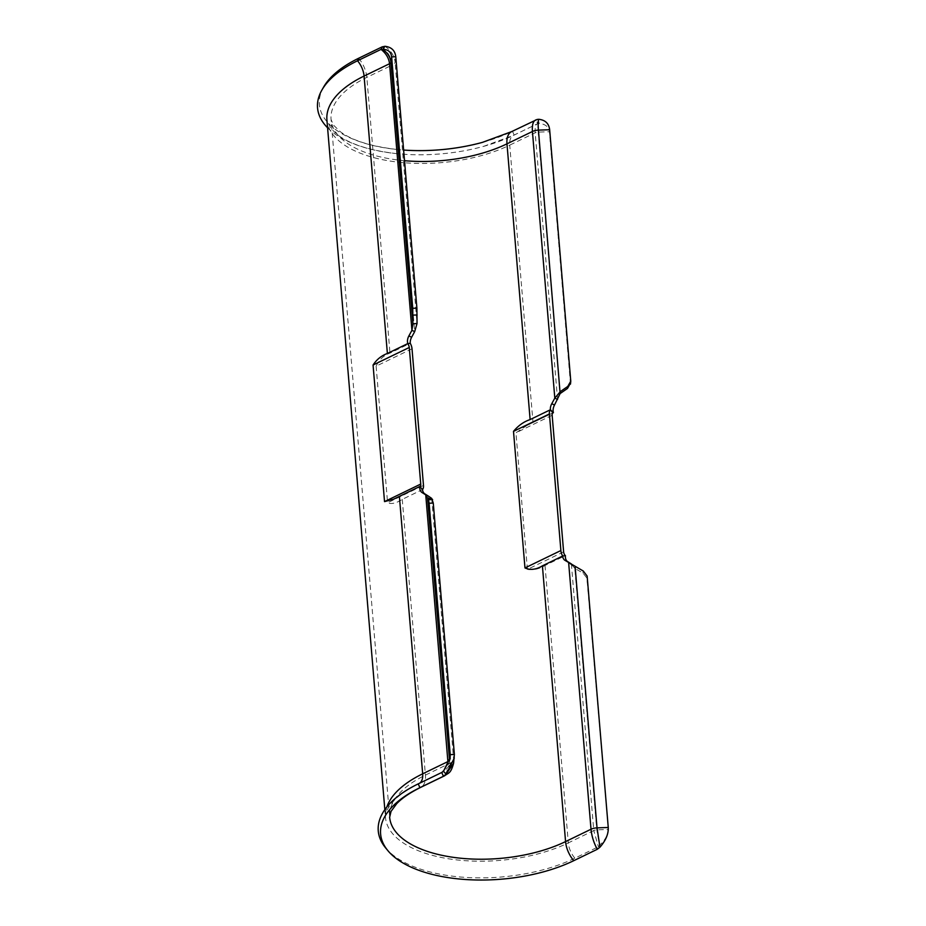 <?xml version="1.0" encoding="UTF-8"?>
<svg xmlns="http://www.w3.org/2000/svg" width="926" height="926" viewBox="0 0 926 926"><rect width="100%" height="100%" fill="white"/><g stroke="black" fill="none" stroke-linecap="round" stroke-linejoin="round"><path stroke-width="0.69" stroke-dasharray="4.63 3.47" d="M394.013 499.01L419.802 486.509A4.167 2.315 -115.9 0 1 419.628 486.578L422.522 489.553L402.266 499.369C396.293 503.246 391.397 504.381 387.577 502.772L423.483 485.363M382.149 46.867C388.098 52.018 391.466 58.06 392.288 65.017L366.835 77.367A106.212 50.259 175.2 0 0 331.057 119.489L389.649 817.241A106.212 50.259 -4.8 0 1 425.428 775.108L450.881 762.769A8.334 3.947 175.2 0 0 453.671 759.876L453.601 763.255M385.552 847.822A118.713 56.173 175.2 0 0 574.872 858.17L598.393 846.769L597.282 849.281M608.255 827.485L586.887 578.067L583.01 573.02L574.815 568.437L596.772 829.87L599.562 845.299C605.396 839.882 608.197 834.615 608 829.476L596.772 829.87A4.167 1.968 175.2 0 0 593.763 830.553L598.393 846.769L599.562 845.299L599.967 847.186M571.77 564.547L574.815 568.437L575.081 566.446M563.621 551.838L527.415 569.397C533.26 570.347 539.129 569.039 545.009 565.473L565.265 555.658L562.649 556.028M323.649 86.986A116.63 55.19 175.2 0 0 397.277 149.514A116.63 55.19 175.2 0 0 403.62 150.058M482.458 142.361A116.63 55.19 175.2 0 0 512.506 131.261L536.999 119.489M327.572 127.776A118.713 56.173 175.2 0 0 396.86 153.658A118.713 56.173 175.2 0 0 483.557 146.377A118.713 56.173 175.2 0 0 514.15 135.08L537.67 123.679L536.027 119.859L535.413 120.079M570.485 384.105L549.407 131.724C548.759 126.758 545.275 123.991 538.955 123.436L537.67 123.679L538.955 123.436L538.839 119.292M412.012 348.778L376.118 366.187C379.209 359.658 383.839 355.295 389.985 353.107L410.241 343.291M376.118 366.187L387.577 502.772M384.973 46.3C390.98 50.513 394.349 55.791 395.089 62.123A8.334 3.947 -4.8 0 1 392.288 65.017L414.674 331.624M428.495 496.162L450.881 762.769L444.665 775.757M553.088 412.811L526.859 425.52L552.915 412.915M526.859 425.52L515.944 432.812L552.151 415.265M527.415 569.397L515.944 432.812M557.556 399.407L535.17 132.8C534.8 127.383 535.633 124.339 537.67 123.679L513.444 135.37A16.656 9.26 64.1 0 0 509.717 145.139L535.17 132.8A4.167 1.968 -4.8 0 1 538.18 132.117L549.407 131.724L549.662 129.733M538.955 123.436C538.052 124.246 537.798 127.14 538.18 132.117L560.137 393.55M449.55 760.35L449.469 762.723L443.496 771.254M448.103 764.124L441.76 772.469M431.724 498.443L453.671 759.876L454.377 754.493M571.377 563.946L593.763 830.553L568.309 842.892A16.656 9.26 64.1 0 0 574.872 858.17L573.761 860.682M586.887 578.067L587.142 576.076M583.01 573.02L583.276 571.029M483.557 146.377L513.444 135.37A16.656 9.26 64.1 0 1 514.15 135.08L512.506 131.261A20.823 11.575 64.1 0 0 511.627 131.619M570.509 383.132L570.775 381.142M395.784 56.741L395.089 62.123L417.036 323.556M358.628 58.269A20.823 11.575 -115.9 0 1 366.835 77.367L389.985 353.107M397.277 149.514C370.932 146.389 351.892 140.416 340.155 131.585L333.406 125.033L331.057 119.489A106.212 50.259 175.2 0 0 404.512 160.696M402.266 499.369L425.428 775.108A20.823 11.575 -115.9 0 1 420.774 787.332M396.86 153.658C370.469 150.625 350.919 144.514 338.233 135.335L330.871 128.575L326.913 119.836A110.379 52.238 175.2 0 0 393.619 161.575A110.379 52.238 175.2 0 0 509.717 145.139L533.017 422.557M419.617 783.211A16.656 9.26 -115.9 0 1 418.957 783.593A16.656 9.26 -115.9 0 1 418.239 783.871M545.009 565.473L568.309 842.892A110.379 52.238 -4.8 0 1 452.212 859.328A110.379 52.238 -4.8 0 1 385.505 817.589A110.379 52.238 -4.8 0 1 386.848 806.986M572.997 566.237L569.432 563.135M538.203 123.482L537.23 123.829M450.152 757.549L449.469 762.723C449.631 765.709 447.385 768.823 442.732 772.064L418.957 783.593C408.053 788.964 399.766 794.577 394.082 800.423L389.117 806.43C386.223 811.107 385.019 814.822 385.505 817.589L384.834 809.648"/><path stroke-width="1.39" d="M407.799 343.581L410.241 343.291L407.625 343.662A4.167 2.315 -115.9 0 1 409.269 347.481L373.062 365.029C376.708 359.473 381.489 355.619 387.381 353.477L407.799 343.581A8.334 5.695 115.4 0 1 407.486 341.995A8.334 5.695 115.4 0 1 408.875 335.93L411.931 330.327L414.674 331.624L417.036 323.556L416.897 308.15L395.784 56.741C395.032 50.525 391.432 47.052 384.973 46.3L382.149 46.867L358.628 58.269A116.63 55.19 175.2 0 0 323.649 86.986L321.924 90.019A118.713 56.173 175.2 0 0 327.572 127.776M409.269 347.481L420.74 484.066A4.167 2.315 -115.9 0 1 419.802 486.509L419.802 486.509M408.875 335.93L411.63 337.238A8.334 5.695 115.4 0 0 410.241 343.291A8.334 4.63 -115.9 0 1 412.012 348.778L423.483 485.363A8.334 4.63 -115.9 0 1 422.522 489.553L419.791 486.497L393.585 499.218L384.533 501.614L420.74 484.066M386.848 806.986A110.379 52.238 -4.8 0 1 422.673 773.812L448.138 761.473A4.167 1.968 175.2 0 0 449.527 760.014L450.233 754.632L429.12 503.223L428.472 499.704L425.74 494.866L422.024 492.528A8.334 5.695 115.4 0 1 419.767 488.245A8.334 5.695 115.4 0 1 419.791 486.497M448.103 764.124L425.74 494.866L428.495 496.162L424.779 493.836A8.334 5.695 115.4 0 1 422.522 489.553M449.55 760.35L427.58 498.582L431.724 498.443L428.495 496.162M454.377 754.493L453.601 763.255L446.089 774.182L443.496 771.254L450.152 757.549L450.233 754.632L454.377 754.493L433.264 503.084L431.724 498.443M454.284 758.093L446.089 774.182L443.404 776.289L419.883 787.69A116.63 55.19 175.2 0 0 387.774 850.519A116.63 55.19 175.2 0 0 573.761 860.682L597.282 849.281L599.967 847.186C605.801 840.472 608.567 833.909 608.255 827.485L587.142 576.076L583.276 571.029L564.918 560.311A8.334 5.695 115.4 0 1 562.649 556.028A8.334 4.63 -115.9 0 1 560.878 550.542L549.407 413.957A8.334 4.63 -115.9 0 1 550.368 409.767A8.334 5.695 115.4 0 1 551.769 403.713L554.813 398.111L560.392 391.559L567.777 386.431L570.775 381.142L549.662 129.733C548.91 123.517 545.31 120.044 538.839 119.292C538.087 120.299 537.948 123.91 538.434 130.126L549.662 129.733M443.496 771.254L441.76 772.469L443.404 776.289L444.561 775.803C448.902 772.55 450.707 773.719 453.601 763.255M441.76 772.469L418.239 783.871A118.713 56.173 175.2 0 0 385.552 847.822L387.774 850.519M571.77 564.547L569.432 563.135M571.377 563.946L567.661 561.619A8.334 5.695 115.4 0 1 565.427 555.577L562.649 556.028L542.404 565.844C536.2 569.64 530.39 570.347 524.973 567.939L513.502 431.366L549.407 413.957M411.63 337.238L414.674 331.624M384.973 46.3L382.878 49.391C387.658 52.909 390.355 57.192 390.934 62.273L412.892 323.706L412.753 308.289L391.64 56.88C391.038 51.937 388.121 49.437 382.878 49.391L381.049 49.379C386.049 53.384 388.874 58.153 389.545 63.72L411.931 330.327L412.892 323.706L417.036 323.556M321.924 90.019A118.713 56.173 175.2 0 1 357.529 60.78L381.049 49.379L382.149 46.867M403.62 150.058A116.63 55.19 175.2 0 0 482.458 142.361L511.627 131.619A20.823 11.575 64.1 0 0 506.973 143.843L532.427 131.504A8.334 3.947 -4.8 0 1 538.434 130.126L560.137 393.55L567.511 388.422L570.509 383.132M536.999 119.489L538.839 119.292M570.485 384.105L570.775 381.142M565.219 555.612A4.167 2.315 -115.9 0 1 563.621 551.838L552.151 415.265A4.167 2.315 -115.9 0 1 553.088 412.811A4.167 2.315 -115.9 0 1 553.262 412.741L553.424 412.66A8.334 5.695 115.4 0 1 554.512 405.021L560.137 393.55M557.556 399.407L554.813 398.111L532.427 131.504C531.975 124.721 533.179 120.843 536.027 119.859M553.424 412.66L550.368 409.767L552.915 412.915M550.368 409.767L530.123 419.582C523.815 421.666 518.282 425.59 513.502 431.366M511.627 131.619L537.184 119.442M444.665 775.757L420.774 787.332A20.823 11.575 -115.9 0 1 419.883 787.69L418.239 783.871M608.255 827.485L597.027 827.879A8.334 3.947 175.2 0 0 591.019 829.245C591.726 836.259 593.821 842.938 597.282 849.281M575.081 566.446L597.027 827.879L599.967 847.186M373.062 365.029L384.533 501.614M422.024 492.528L424.779 493.836M428.472 499.704L432.616 499.554M567.661 561.619L564.918 560.311M429.12 503.223L433.264 503.084M412.973 315.106L417.117 314.967M412.753 308.289L416.897 308.15M358.628 58.269L357.529 60.78A16.656 9.26 -115.9 0 1 364.08 76.059L389.545 63.72A4.167 1.968 -4.8 0 0 390.934 62.273L391.64 56.88L395.784 56.741M567.511 388.422L567.777 386.431M554.512 405.021L551.769 403.713M560.878 550.542L524.973 567.939M404.512 160.696A106.212 50.259 175.2 0 0 506.973 143.843L530.123 419.582M568.633 562.649L591.019 829.245L565.566 841.595A20.823 11.575 64.1 0 0 573.761 860.682M542.404 565.844L565.566 841.595A106.212 50.259 -4.8 0 1 453.844 857.407A106.212 50.259 -4.8 0 1 389.649 817.241L391.038 811.384L396.606 803.803C401.838 798.224 409.882 792.737 420.774 787.332M387.381 353.477L364.08 76.059A110.379 52.238 175.2 0 0 326.913 119.836L384.834 809.648M399.384 496.394L422.673 773.812A16.656 9.26 -115.9 0 1 419.617 783.211"/></g></svg>
